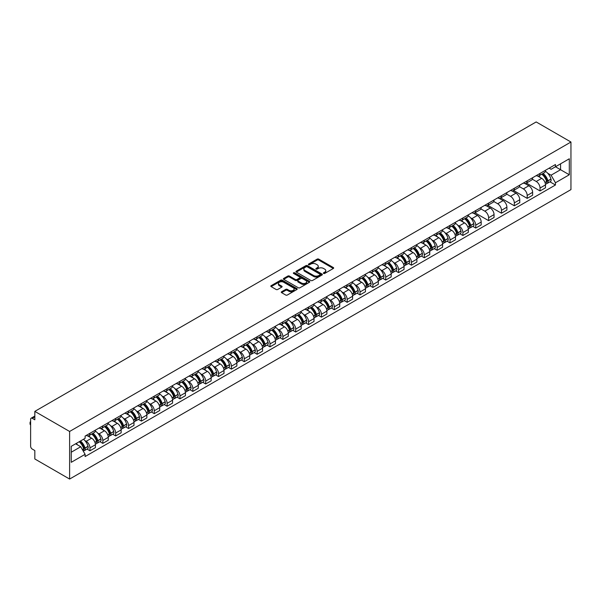 <?xml version="1.0" encoding="UTF-8"?>
<svg xmlns="http://www.w3.org/2000/svg" width="601" height="601" viewBox="0 0 601 601"><rect width="100%" height="100%" fill="white"/><g stroke="black" fill="none" stroke-linecap="round" stroke-linejoin="round"><path stroke-width="0.9" d="M323.601 273.432A0.804 0.466 0 0 0 324.735 273.432L333.33 268.474A1.142 0.661 0 0 0 333.668 268.001A1.142 0.661 0 0 0 333.33 267.535L318.763 259.129A1.142 0.661 0 0 0 317.148 259.129L308.553 264.094A0.804 0.466 0 0 0 309.68 264.748L310.8 264.102A3.659 2.111 0 0 1 315.976 264.102L317.185 264.801A3.659 2.111 0 0 1 318.26 266.296A3.659 2.111 0 0 1 317.185 267.791L316.073 268.437A0.804 0.466 0 0 0 317.208 269.09L318.32 268.444A3.659 2.111 0 0 1 323.496 268.444L324.713 269.15A3.659 2.111 0 0 1 325.787 270.645A3.659 2.111 0 0 1 324.713 272.14L323.601 272.779A0.804 0.466 0 0 0 323.601 273.432L323.601 272.779M281.629 291.733A1.142 0.661 0 0 0 281.291 292.199A1.142 0.661 0 0 0 281.629 292.672L285.715 295.031A1.142 0.661 0 0 0 287.331 295.031L296.879 289.517A1.142 0.661 0 0 0 297.217 289.051A1.142 0.661 0 0 0 296.879 288.578L282.312 280.171A1.142 0.661 0 0 0 280.697 280.171L271.149 285.685A1.142 0.661 0 0 0 270.818 286.151A1.142 0.661 0 0 0 271.149 286.617L276.084 289.472A1.142 0.661 0 0 0 277.707 289.472L281.786 287.113A1.142 0.661 0 0 0 282.124 286.639A1.142 0.661 0 0 0 281.786 286.174L279.345 284.761A3.058 1.765 0 0 1 278.443 283.514A3.058 1.765 0 0 1 280.336 281.877A3.058 1.765 0 0 1 283.672 282.26L293.258 287.796A3.058 1.765 0 0 1 294.152 289.051A3.058 1.765 0 0 1 292.266 290.681A3.058 1.765 0 0 1 288.931 290.298L287.331 289.374A1.142 0.661 0 0 0 285.715 289.374L281.629 291.733L281.629 292.672L285.715 290.328L285.715 289.374M69.611 431.465L34.828 411.385L536.167 121.943L570.95 142.024L69.611 431.465L69.611 479.057L570.95 189.615L570.95 142.024M310.875 280.502A1.142 0.661 0 0 0 312.497 280.502L322.046 274.988A1.142 0.661 0 0 0 322.376 274.522A1.142 0.661 0 0 0 322.046 274.056L307.479 265.642A1.142 0.661 0 0 0 305.864 265.642L296.316 271.156A1.142 0.661 0 0 0 295.977 271.622A1.142 0.661 0 0 0 296.316 272.088L310.875 280.502M293.844 273.605A0.804 0.466 0 0 1 294.655 273.718L294.655 272.771L309.462 281.321A1.142 0.661 0 0 1 309.793 281.786A1.142 0.661 0 0 1 309.462 282.252L299.914 287.766A1.142 0.661 0 0 1 298.299 287.766L283.732 279.352L287.819 277.016L287.819 276.062L283.732 278.421A1.142 0.661 0 0 0 283.394 278.887A1.142 0.661 0 0 0 283.732 279.352L283.732 278.421M287.819 277.016A1.142 0.661 0 0 1 289.434 277.016L289.434 276.062A1.142 0.661 0 0 0 287.819 276.062M289.434 276.062L295.339 279.473A1.142 0.661 0 0 0 296.962 279.473L299.674 277.91A1.142 0.661 0 0 0 300.004 277.437A1.142 0.661 0 0 0 299.674 276.971L293.521 273.425A0.804 0.466 0 0 1 294.655 272.771M34.828 411.385L34.828 419.806L32.266 418.334A2.329 1.345 -120 0 0 31.102 418.221A2.329 1.345 -120 0 0 30.621 419.288L30.621 446.22A2.329 1.345 -120 0 0 32.266 449.075L34.828 450.555L34.828 458.976L69.611 479.057M540.036 173.434A5.364 3.095 60 0 1 538.932 175.838L544.371 172.697A5.364 3.095 -120 0 0 545.483 170.293M532.321 179.211L536.25 181.479A5.364 3.095 60 0 1 540.036 188.045L545.483 184.905A5.364 3.095 -120 0 0 541.689 178.332L537.79 176.085M545.483 184.905L545.483 187.805L540.036 190.945L526.401 183.072M538.932 175.838A5.364 3.095 60 0 1 536.287 175.597M540.036 188.045L540.036 190.945M527.182 180.856A5.364 3.095 60 0 1 526.07 183.267L531.509 180.127A5.364 3.095 -120 0 0 532.621 177.716M513.539 190.494L527.182 198.368L532.621 195.227L532.621 192.328A5.364 3.095 -120 0 0 528.827 185.762L524.936 183.508M526.07 183.267A5.364 3.095 60 0 1 523.426 183.02M519.459 186.633L523.388 188.902A5.364 3.095 60 0 1 527.182 195.468L527.182 198.368M514.321 188.278A5.364 3.095 60 0 1 513.209 190.69L518.648 187.55A5.364 3.095 -120 0 0 519.76 185.138M500.686 197.924L514.321 205.797L519.76 202.657L519.76 199.75A5.364 3.095 -120 0 0 515.966 193.184L512.075 190.938M513.209 190.69A5.364 3.095 60 0 1 510.572 190.449M506.598 194.055L510.527 196.324A5.364 3.095 60 0 1 514.321 202.89L514.321 205.797M501.459 195.708A5.364 3.095 60 0 1 500.348 198.112L505.794 194.972A5.364 3.095 -120 0 0 506.898 192.568M487.824 205.347L501.459 213.22L506.898 210.08L506.898 207.172A5.364 3.095 -120 0 0 503.112 200.606L499.213 198.36M500.348 198.112A5.364 3.095 60 0 1 497.711 197.872M493.744 201.478L497.673 203.747A5.364 3.095 60 0 1 501.459 210.312L501.459 213.22M488.605 203.13A5.364 3.095 60 0 1 487.494 205.534L492.933 202.394A5.364 3.095 -120 0 0 494.045 199.99M474.963 212.769L488.605 220.642L494.045 217.502L494.045 214.602A5.364 3.095 -120 0 0 490.251 208.029L486.359 205.782M487.494 205.534A5.364 3.095 60 0 1 484.849 205.294M480.883 208.908L484.812 211.169A5.364 3.095 60 0 1 488.605 217.742L488.605 220.642M475.744 210.553A5.364 3.095 60 0 1 474.632 212.964L480.071 209.817A5.364 3.095 -120 0 0 481.183 207.413M472.792 226.367L475.744 228.064L481.183 224.924L481.183 222.024A5.364 3.095 -120 0 0 477.389 215.459L473.498 213.205M474.632 212.964A5.364 3.095 60 0 1 471.995 212.716M470.583 217.802L471.95 218.599A5.364 3.095 60 0 1 475.744 225.165L475.744 228.064M462.883 217.975A5.364 3.095 60 0 1 461.771 220.387L467.217 217.246A5.364 3.095 -120 0 0 468.322 214.835M459.93 233.789L462.883 235.494L468.322 232.354L468.322 229.447A5.364 3.095 -120 0 0 464.535 222.881L460.636 220.635M461.771 220.387A5.364 3.095 60 0 1 459.134 220.146M457.722 225.232L459.089 226.021A5.364 3.095 60 0 1 462.883 232.587L462.883 235.494M450.021 225.405A5.364 3.095 60 0 1 448.917 227.809L454.356 224.669A5.364 3.095 -120 0 0 455.468 222.265M447.076 241.211L450.029 242.917L455.468 239.776L455.468 236.869A5.364 3.095 -120 0 0 451.674 230.303L447.783 228.057M448.917 227.809A5.364 3.095 60 0 1 446.273 227.569M444.86 232.655L446.235 233.443A5.364 3.095 60 0 1 450.029 240.009L450.029 242.917M437.167 232.827A5.364 3.095 60 0 1 436.056 235.231L441.495 232.091A5.364 3.095 -120 0 0 442.606 229.687M434.215 248.634L437.167 250.339L442.606 247.199L442.606 244.299A5.364 3.095 -120 0 0 438.813 237.726L434.921 235.479M436.056 235.231A5.364 3.095 60 0 1 433.419 234.991M431.999 240.077L433.374 240.866A5.364 3.095 60 0 1 437.167 247.439L437.167 250.339M424.306 240.25A5.364 3.095 60 0 1 423.194 242.654L428.633 239.514A5.364 3.095 -120 0 0 429.745 237.11M421.354 256.064L424.306 257.761L429.745 254.621L429.745 251.721A5.364 3.095 -120 0 0 425.959 245.155L422.06 242.902M423.194 242.654A5.364 3.095 60 0 1 420.557 242.413M419.145 247.499L420.512 248.296A5.364 3.095 60 0 1 424.306 254.862L424.306 257.761M411.445 247.672A5.364 3.095 60 0 1 410.34 250.084L415.779 246.943A5.364 3.095 -120 0 0 416.891 244.532M408.5 263.486L411.445 265.191L416.891 262.044L416.891 259.144A5.364 3.095 -120 0 0 413.097 252.578L409.206 250.332M410.34 250.084A5.364 3.095 60 0 1 407.696 249.843M406.284 254.922L407.658 255.718A5.364 3.095 60 0 1 411.445 262.284L411.445 265.191M398.591 255.102A5.364 3.095 60 0 1 397.479 257.506L402.918 254.366A5.364 3.095 -120 0 0 404.03 251.954M395.638 270.908L398.591 272.614L404.03 269.473L404.03 266.566A5.364 3.095 -120 0 0 400.236 260L396.344 257.754M397.479 257.506A5.364 3.095 60 0 1 394.842 257.266M393.422 262.352L394.797 263.14A5.364 3.095 60 0 1 398.591 269.706L398.591 272.614M385.729 262.524A5.364 3.095 60 0 1 384.617 264.928L390.057 261.788A5.364 3.095 -120 0 0 391.168 259.384M382.777 278.331L385.729 280.036L391.168 276.896L391.168 273.996A5.364 3.095 -120 0 0 387.375 267.422L383.483 265.176M384.617 264.928A5.364 3.095 60 0 1 381.981 264.688M380.568 269.774L381.935 270.563A5.364 3.095 60 0 1 385.729 277.136L385.729 280.036M372.868 269.947A5.364 3.095 60 0 1 371.764 272.351L377.203 269.21A5.364 3.095 -120 0 0 378.314 266.806M369.923 285.76L372.868 287.458L378.314 284.318L378.314 281.418A5.364 3.095 -120 0 0 374.521 274.852L370.622 272.599M371.764 272.351A5.364 3.095 60 0 1 369.119 272.11M367.707 277.196L369.082 277.993A5.364 3.095 60 0 1 372.868 284.558L372.868 287.458M360.014 277.369A5.364 3.095 60 0 1 358.902 279.781L364.341 276.64A5.364 3.095 -120 0 0 365.453 274.229M357.062 293.183L360.014 294.888L365.453 291.74L365.453 288.841A5.364 3.095 -120 0 0 361.659 282.275L357.768 280.021M358.902 279.781A5.364 3.095 60 0 1 356.258 279.533M354.845 284.619L356.22 285.415A5.364 3.095 60 0 1 360.014 291.981L360.014 294.888M347.153 284.791A5.364 3.095 60 0 1 346.041 287.203L351.48 284.063A5.364 3.095 -120 0 0 352.592 281.651M344.2 300.605L347.153 302.311L352.592 299.17L352.592 296.263A5.364 3.095 -120 0 0 348.798 289.697L344.906 287.451M346.041 287.203A5.364 3.095 60 0 1 343.404 286.962M341.992 292.048L343.359 292.837A5.364 3.095 60 0 1 347.153 299.403L347.153 302.311M334.291 292.221A5.364 3.095 60 0 1 333.179 294.625L338.626 291.485A5.364 3.095 -120 0 0 339.73 289.081M331.346 308.028L334.291 309.733L339.73 306.593L339.73 303.685A5.364 3.095 -120 0 0 335.944 297.119L332.045 294.873M333.179 294.625A5.364 3.095 60 0 1 330.542 294.385M329.13 299.471L330.505 300.26A5.364 3.095 60 0 1 334.291 306.833L334.291 309.733M321.437 299.644A5.364 3.095 60 0 1 320.325 302.048L325.765 298.907A5.364 3.095 -120 0 0 326.876 296.503M318.485 315.45L321.437 317.155L326.876 314.015L326.876 311.115A5.364 3.095 -120 0 0 323.083 304.542L319.191 302.295M320.325 302.048A5.364 3.095 60 0 1 317.681 301.807M316.269 306.893L317.644 307.689A5.364 3.095 60 0 1 321.437 314.255L321.437 317.155M308.576 307.066A5.364 3.095 60 0 1 307.464 309.477L312.903 306.337A5.364 3.095 -120 0 0 314.015 303.926M305.624 322.88L308.576 324.578L314.015 321.437L314.015 318.538A5.364 3.095 -120 0 0 310.221 311.972L306.33 309.718M307.464 309.477A5.364 3.095 60 0 1 304.827 309.23M303.415 314.315L304.782 315.112A5.364 3.095 60 0 1 308.576 321.678L308.576 324.578M295.715 314.488A5.364 3.095 60 0 1 294.603 316.9L300.049 313.76A5.364 3.095 -120 0 0 301.154 311.348M292.762 330.302L295.715 332.007L301.154 328.867L301.154 325.96A5.364 3.095 -120 0 0 297.367 319.394L293.468 317.148M294.603 316.9A5.364 3.095 60 0 1 291.966 316.659M290.553 321.745L291.921 322.534A5.364 3.095 60 0 1 295.715 329.1L295.715 332.007M282.853 321.918A5.364 3.095 60 0 1 281.749 324.322L287.188 321.182A5.364 3.095 -120 0 0 288.3 318.778M279.908 337.724L282.861 339.43L288.3 336.29L288.3 333.382A5.364 3.095 -120 0 0 284.506 326.816L280.614 324.57M281.749 324.322A5.364 3.095 60 0 1 279.104 324.082M277.692 329.168L279.067 329.957A5.364 3.095 60 0 1 282.861 336.522L282.861 339.43M269.999 329.34A5.364 3.095 60 0 1 268.887 331.744L274.326 328.604A5.364 3.095 -120 0 0 275.438 326.2M267.047 345.147L269.999 346.852L275.438 343.712L275.438 340.812A5.364 3.095 -120 0 0 271.644 334.239L267.753 331.992M268.887 331.744A5.364 3.095 60 0 1 266.251 331.504M264.831 336.59L266.205 337.386A5.364 3.095 60 0 1 269.999 343.952L269.999 346.852M257.138 336.763A5.364 3.095 60 0 1 256.026 339.174L261.465 336.027A5.364 3.095 -120 0 0 262.577 333.623M254.185 352.577L257.138 354.274L262.577 351.134L262.577 348.234A5.364 3.095 -120 0 0 258.791 341.668L254.892 339.415M256.026 339.174A5.364 3.095 60 0 1 253.389 338.926M251.977 344.012L253.344 344.809A5.364 3.095 60 0 1 257.138 351.375L257.138 354.274M244.276 344.185A5.364 3.095 60 0 1 243.172 346.597L248.611 343.456A5.364 3.095 -120 0 0 249.723 341.045M241.332 359.999L244.276 361.704L249.723 358.564L249.723 355.657A5.364 3.095 -120 0 0 245.929 349.091L242.038 346.845M243.172 346.597A5.364 3.095 60 0 1 240.528 346.356M239.115 351.442L240.49 352.231A5.364 3.095 60 0 1 244.276 358.797L244.276 361.704M231.423 351.615A5.364 3.095 60 0 1 230.311 354.019L235.75 350.879A5.364 3.095 -120 0 0 236.862 348.475M228.47 367.421L231.423 369.127L236.862 365.986L236.862 363.079A5.364 3.095 -120 0 0 233.068 356.513L229.176 354.267M230.311 354.019A5.364 3.095 60 0 1 227.674 353.779M226.254 358.865L227.629 359.653A5.364 3.095 60 0 1 231.423 366.219L231.423 369.127M218.561 359.037A5.364 3.095 60 0 1 217.449 361.441L222.888 358.301A5.364 3.095 -120 0 0 224 355.897M215.609 374.844L218.561 376.549L224 373.409L224 370.509A5.364 3.095 -120 0 0 220.206 363.936L216.315 361.689M217.449 361.441A5.364 3.095 60 0 1 214.812 361.201M213.4 366.287L214.767 367.076A5.364 3.095 60 0 1 218.561 373.649L218.561 376.549M205.7 366.46A5.364 3.095 60 0 1 204.595 368.871L210.034 365.724A5.364 3.095 -120 0 0 211.139 363.32M202.755 382.274L205.7 383.971L211.146 380.831L211.146 377.931A5.364 3.095 -120 0 0 207.353 371.365L203.454 369.112M204.595 368.871A5.364 3.095 60 0 1 201.951 368.623M200.539 373.709L201.913 374.506A5.364 3.095 60 0 1 205.7 381.072L205.7 383.971M192.846 373.882A5.364 3.095 60 0 1 191.734 376.294L197.173 373.153A5.364 3.095 -120 0 0 198.285 370.742M189.893 389.696L192.846 391.401L198.285 388.254L198.285 385.354A5.364 3.095 -120 0 0 194.491 378.788L190.6 376.542M191.734 376.294A5.364 3.095 60 0 1 189.09 376.053M187.677 381.139L189.052 381.928A5.364 3.095 60 0 1 192.846 388.494L192.846 391.401M179.984 381.312A5.364 3.095 60 0 1 178.873 383.716L184.312 380.576A5.364 3.095 -120 0 0 185.424 378.164M177.032 397.118L179.984 398.824L185.424 395.683L185.424 392.776A5.364 3.095 -120 0 0 181.63 386.21L177.738 383.964M178.873 383.716A5.364 3.095 60 0 1 176.236 383.476M174.823 388.562L176.191 389.35A5.364 3.095 60 0 1 179.984 395.916L179.984 398.824M167.123 388.734A5.364 3.095 60 0 1 166.011 391.138L171.458 387.998A5.364 3.095 -120 0 0 172.562 385.594M164.178 404.541L167.123 406.246L172.562 403.106L172.562 400.206A5.364 3.095 -120 0 0 168.776 393.632L164.877 391.386M166.011 391.138A5.364 3.095 60 0 1 163.374 390.898M161.962 395.984L163.337 396.773A5.364 3.095 60 0 1 167.123 403.346L167.123 406.246M154.269 396.157A5.364 3.095 60 0 1 153.157 398.561L158.596 395.42A5.364 3.095 -120 0 0 159.708 393.016M151.317 411.97L154.269 413.668L159.708 410.528L159.708 407.628A5.364 3.095 -120 0 0 155.914 401.062L152.023 398.809M153.157 398.561A5.364 3.095 60 0 1 150.513 398.32M149.101 403.406L150.475 404.203A5.364 3.095 60 0 1 154.269 410.768L154.269 413.668M141.408 403.579A5.364 3.095 60 0 1 140.296 405.991L145.735 402.85A5.364 3.095 -120 0 0 146.847 400.439M138.455 419.393L141.408 421.098L146.847 417.95L146.847 415.051A5.364 3.095 -120 0 0 143.053 408.485L139.162 406.238M140.296 405.991A5.364 3.095 60 0 1 137.659 405.743M136.247 410.829L137.614 411.625A5.364 3.095 60 0 1 141.408 418.191L141.408 421.098M128.546 411.009A5.364 3.095 60 0 1 127.435 413.413L132.881 410.273A5.364 3.095 -120 0 0 133.985 407.861M125.594 426.815L128.546 428.521L133.985 425.38L133.985 422.473A5.364 3.095 -120 0 0 130.199 415.907L126.3 413.661M127.435 413.413A5.364 3.095 60 0 1 124.798 413.172M123.385 418.258L124.753 419.047A5.364 3.095 60 0 1 128.546 425.613L128.546 428.521M115.685 418.431A5.364 3.095 60 0 1 114.581 420.835L120.02 417.695A5.364 3.095 -120 0 0 121.132 415.291M112.74 434.238L115.692 435.943L121.132 432.803L121.132 429.895A5.364 3.095 -120 0 0 117.338 423.329L113.446 421.083M114.581 420.835A5.364 3.095 60 0 1 111.936 420.595M110.524 425.681L111.899 426.47A5.364 3.095 60 0 1 115.692 433.043L115.692 435.943M102.831 425.854A5.364 3.095 60 0 1 101.719 428.258L107.158 425.117A5.364 3.095 -120 0 0 108.27 422.713M99.879 441.667L102.831 443.365L108.27 440.225L108.27 437.325A5.364 3.095 -120 0 0 104.476 430.752L100.585 428.505M101.719 428.258A5.364 3.095 60 0 1 99.082 428.017M97.662 433.103L99.037 433.899A5.364 3.095 60 0 1 102.831 440.465L102.831 443.365M89.97 433.276A5.364 3.095 60 0 1 88.858 435.687L94.297 432.547A5.364 3.095 -120 0 0 95.409 430.136M87.017 449.09L89.97 450.788L95.409 447.647L95.409 444.748A5.364 3.095 -120 0 0 91.622 438.182L87.723 435.928M88.858 435.687A5.364 3.095 60 0 1 86.221 435.44M84.809 440.525L86.176 441.322A5.364 3.095 60 0 1 89.97 447.888L89.97 450.788M549.149 168.175L551.087 169.294L569.305 158.777L560.56 163.818L560.56 169.722L551.087 175.191L547.736 173.261M71.256 452.222L80.737 446.746L85.109 454.311L71.256 462.312L71.256 446.318L85.109 438.324L85.109 436.086L555.452 164.531L555.452 166.77L569.305 174.763L555.452 182.764L551.087 175.191M569.305 158.777L569.305 174.763M85.109 454.311L85.109 456.55L555.452 184.995L555.452 182.764M80.737 446.746L75.628 443.793M549.945 181.818L555.452 184.995M323.924 273.545L324.713 273.087A3.659 2.111 0 0 0 325.787 271.592L325.787 270.645M318.26 266.296L318.26 267.25A3.659 2.111 0 0 1 317.185 268.745L316.396 269.203M333.315 268.482L318.763 260.083A1.142 0.661 0 0 0 317.148 260.083L308.869 264.861M322.031 274.995L307.479 266.596A1.142 0.661 0 0 0 305.864 266.596L296.331 272.103L296.316 271.156M320.017 274.845A0.804 0.466 0 0 0 320.017 274.191L307.239 266.814A0.804 0.466 0 0 0 306.104 266.814L304.932 267.49A3.659 2.111 0 0 0 303.858 268.985A3.659 2.111 0 0 0 304.932 270.48L313.669 275.528A3.659 2.111 0 0 0 318.846 275.528L320.017 274.845L320.017 275.799A0.804 0.466 0 0 0 320.258 275.476L320.258 274.522M303.858 268.985L303.858 269.939A3.659 2.111 0 0 0 304.932 271.434L304.932 270.48M320.017 275.799L318.846 276.475A3.659 2.111 0 0 1 313.669 276.475L304.932 271.434M289.434 277.016L295.339 280.427A1.142 0.661 0 0 0 296.962 280.427L299.674 278.856A1.142 0.661 0 0 0 300.004 278.391L300.004 277.437M294.655 273.718L309.447 282.26M301.469 283.011A3.058 1.765 0 0 0 304.805 283.394A3.058 1.765 0 0 0 306.698 281.764A3.058 1.765 0 0 0 305.804 280.509L302.423 278.563A1.142 0.661 0 0 0 300.8 278.563L298.096 280.126A1.142 0.661 0 0 0 297.758 280.592A1.142 0.661 0 0 0 298.096 281.058L301.469 283.011L301.469 283.965A3.058 1.765 0 0 0 304.805 284.348A3.058 1.765 0 0 0 306.698 282.71L306.698 281.764M297.758 280.592L297.758 281.546A1.142 0.661 0 0 0 298.096 282.012L298.096 281.058M301.469 283.965L298.096 282.012M294.152 289.051L294.152 289.998A3.058 1.765 0 0 1 292.266 291.635A3.058 1.765 0 0 1 288.931 291.252L287.331 290.328A1.142 0.661 0 0 0 285.715 290.328M278.443 283.514L278.443 284.468A3.058 1.765 0 0 0 279.345 285.715L279.345 284.761M281.771 287.12L279.345 285.715M296.864 289.524L282.312 281.125A1.142 0.661 0 0 0 280.697 281.125L271.164 286.624M542.064 174.027A7.347 4.237 60 0 1 542.102 174.05A7.347 4.237 60 0 1 546.933 180.646L546.978 180.796A1.427 0.826 60 0 1 546.752 181.915A1.427 0.826 60 0 1 546.715 181.93M541.741 174.215A8.857 5.116 60 0 1 546.61 181.525L546.655 181.675A2.945 1.698 60 0 1 546.189 183.989L545.46 184.409M546.692 183.335A2.945 1.698 -120 0 0 547.511 183.23A2.945 1.698 -120 0 0 547.969 180.916L547.932 180.766A8.857 5.116 -120 0 0 543.064 173.456M545.37 171.232A8.857 5.116 60 0 1 550.937 179.03L550.982 179.181A2.945 1.698 60 0 1 550.516 181.494L547.511 183.23M538.721 175.943A8.857 5.116 60 0 1 540.569 177.693M544.874 177.701L546.008 178.354M464.911 218.576A7.347 4.237 60 0 1 464.949 218.599A7.347 4.237 60 0 1 469.779 225.187L469.824 225.337A1.427 0.826 60 0 1 469.591 226.457A1.427 0.826 60 0 1 469.561 226.479M464.588 218.764A8.857 5.116 60 0 1 469.456 226.074L469.501 226.224A2.945 1.698 60 0 1 469.035 228.538L468.299 228.958M469.539 227.884A2.945 1.698 -120 0 0 470.35 227.771A2.945 1.698 -120 0 0 470.816 225.465L470.771 225.307A8.857 5.116 -120 0 0 465.903 217.998M468.217 215.782A8.857 5.116 60 0 1 473.783 223.572L473.828 223.722A2.945 1.698 60 0 1 473.363 226.036L470.35 227.771M461.568 220.484A8.857 5.116 60 0 1 463.416 222.235M467.721 222.25L468.855 222.896M452.05 225.999A7.347 4.237 60 0 1 452.087 226.021A7.347 4.237 60 0 1 456.918 232.61L456.963 232.76A1.427 0.826 60 0 1 456.737 233.887A1.427 0.826 60 0 1 456.7 233.902M451.727 226.186A8.857 5.116 60 0 1 456.595 233.496L456.64 233.646A2.945 1.698 60 0 1 456.174 235.96L455.445 236.381M456.677 235.307A2.945 1.698 -120 0 0 457.496 235.194A2.945 1.698 -120 0 0 457.962 232.887L457.917 232.737A8.857 5.116 -120 0 0 453.049 225.42M455.355 223.204A8.857 5.116 60 0 1 460.922 230.994L460.967 231.152A2.945 1.698 60 0 1 460.501 233.458L457.496 235.194M448.707 227.914A8.857 5.116 60 0 1 450.555 229.657M454.867 229.672L455.994 230.326M439.188 233.421A7.347 4.237 60 0 1 439.226 233.443A7.347 4.237 60 0 1 444.056 240.032L444.101 240.19A1.427 0.826 60 0 1 443.876 241.309A1.427 0.826 60 0 1 443.846 241.324M438.865 233.609A8.857 5.116 60 0 1 443.741 240.918L443.778 241.069A2.945 1.698 60 0 1 443.313 243.382L442.584 243.803M443.816 242.729A2.945 1.698 -120 0 0 444.635 242.624A2.945 1.698 -120 0 0 445.101 240.31L445.056 240.16A8.857 5.116 -120 0 0 440.187 232.85M442.494 230.626A8.857 5.116 60 0 1 448.068 238.424L448.106 238.574A2.945 1.698 60 0 1 447.64 240.881L444.635 242.624M435.845 235.337A8.857 5.116 60 0 1 437.693 237.079M442.005 237.095L443.132 237.748M426.334 240.851A7.347 4.237 60 0 1 426.364 240.866A7.347 4.237 60 0 1 431.202 247.462L431.24 247.612A1.427 0.826 60 0 1 431.015 248.731A1.427 0.826 60 0 1 430.985 248.746M426.011 241.031A8.857 5.116 60 0 1 430.879 248.341L430.925 248.498A2.945 1.698 60 0 1 430.459 250.805L429.723 251.226M430.962 250.159A2.945 1.698 -120 0 0 431.773 250.046A2.945 1.698 -120 0 0 432.239 247.732L432.194 247.582A8.857 5.116 -120 0 0 427.326 240.272M429.632 238.049A8.857 5.116 60 0 1 435.207 245.847L435.252 245.997A2.945 1.698 60 0 1 434.786 248.311L431.773 250.046M422.991 242.759A8.857 5.116 60 0 1 424.839 244.509M429.144 244.517L430.278 245.17M413.473 248.273A7.347 4.237 60 0 1 413.511 248.296A7.347 4.237 60 0 1 418.341 254.884L418.386 255.034A1.427 0.826 60 0 1 418.161 256.154A1.427 0.826 60 0 1 418.123 256.176M413.15 248.461A8.857 5.116 60 0 1 418.018 255.771L418.063 255.921A2.945 1.698 60 0 1 417.597 258.227L416.869 258.655M418.101 257.581A2.945 1.698 -120 0 0 418.92 257.468A2.945 1.698 -120 0 0 419.378 255.155L419.34 255.004A8.857 5.116 -120 0 0 414.472 247.695M416.778 245.478A8.857 5.116 60 0 1 422.345 253.269L422.39 253.419A2.945 1.698 60 0 1 421.925 255.733L418.92 257.468M410.13 250.181A8.857 5.116 60 0 1 411.978 251.932M416.283 251.947L417.417 252.593M400.612 255.695A7.347 4.237 60 0 1 400.649 255.718A7.347 4.237 60 0 1 405.48 262.306L405.525 262.457A1.427 0.826 60 0 1 405.299 263.584A1.427 0.826 60 0 1 405.269 263.599M400.289 255.883A8.857 5.116 60 0 1 405.157 263.193L405.202 263.343A2.945 1.698 60 0 1 404.736 265.657L404.007 266.078M405.239 265.003A2.945 1.698 -120 0 0 406.058 264.891A2.945 1.698 -120 0 0 406.524 262.584L406.479 262.427A8.857 5.116 -120 0 0 401.611 255.117M403.917 252.901A8.857 5.116 60 0 1 409.491 260.691L409.529 260.849A2.945 1.698 60 0 1 409.063 263.155L406.058 264.891M397.269 257.611A8.857 5.116 60 0 1 399.117 259.354M403.429 259.369L404.556 260.023M387.75 263.118A7.347 4.237 60 0 1 387.788 263.14A7.347 4.237 60 0 1 392.626 269.729L392.663 269.887A1.427 0.826 60 0 1 392.438 271.006A1.427 0.826 60 0 1 392.408 271.021M387.435 263.306A8.857 5.116 60 0 1 392.303 270.615L392.348 270.766A2.945 1.698 60 0 1 391.882 273.079L391.146 273.5M392.385 272.426A2.945 1.698 -120 0 0 393.197 272.321A2.945 1.698 -120 0 0 393.663 270.007L393.617 269.857A8.857 5.116 -120 0 0 388.749 262.547M391.056 260.323A8.857 5.116 60 0 1 396.63 268.114L396.675 268.271A2.945 1.698 60 0 1 396.209 270.578L393.197 272.321M384.407 265.033A8.857 5.116 60 0 1 386.263 266.776M390.567 266.791L391.694 267.445M374.896 270.548A7.347 4.237 60 0 1 374.934 270.563A7.347 4.237 60 0 1 379.764 277.159L379.809 277.309A1.427 0.826 60 0 1 379.584 278.428A1.427 0.826 60 0 1 379.547 278.443M374.573 270.728A8.857 5.116 60 0 1 379.441 278.038L379.486 278.195A2.945 1.698 60 0 1 379.021 280.502L378.292 280.922M379.524 279.856A2.945 1.698 -120 0 0 380.335 279.743A2.945 1.698 -120 0 0 380.801 277.429L380.764 277.279A8.857 5.116 -120 0 0 375.895 269.969M378.202 267.745A8.857 5.116 60 0 1 383.769 275.543L383.814 275.694A2.945 1.698 60 0 1 383.348 278.008L380.335 279.743M371.553 272.456A8.857 5.116 60 0 1 373.401 274.206M377.706 274.214L378.84 274.867M362.035 277.97A7.347 4.237 60 0 1 362.072 277.993A7.347 4.237 60 0 1 366.903 284.581L366.948 284.731A1.427 0.826 60 0 1 366.723 285.851A1.427 0.826 60 0 1 366.693 285.873M361.712 278.15A8.857 5.116 60 0 1 366.58 285.467L366.625 285.618A2.945 1.698 60 0 1 366.159 287.924L365.431 288.352M366.663 287.278A2.945 1.698 -120 0 0 367.481 287.165A2.945 1.698 -120 0 0 367.947 284.851L367.902 284.701A8.857 5.116 -120 0 0 363.034 277.392M365.34 275.168A8.857 5.116 60 0 1 370.907 282.966L370.952 283.116A2.945 1.698 60 0 1 370.486 285.43L367.481 287.165M358.692 279.878A8.857 5.116 60 0 1 360.54 281.629M364.852 281.644L365.979 282.29M349.173 285.392A7.347 4.237 60 0 1 349.211 285.415A7.347 4.237 60 0 1 354.049 292.003L354.087 292.154A1.427 0.826 60 0 1 353.861 293.28A1.427 0.826 60 0 1 353.831 293.296M348.858 285.58A8.857 5.116 60 0 1 353.726 292.89L353.764 293.04A2.945 1.698 60 0 1 353.305 295.354L352.569 295.775M353.809 294.7A2.945 1.698 -120 0 0 354.62 294.588A2.945 1.698 -120 0 0 355.086 292.281L355.041 292.124A8.857 5.116 -120 0 0 350.173 284.814M352.479 282.598A8.857 5.116 60 0 1 358.053 290.388L358.098 290.538A2.945 1.698 60 0 1 357.633 292.852L354.62 294.588M345.83 287.308A8.857 5.116 60 0 1 347.686 289.051M351.991 289.066L353.118 289.72M336.32 292.815A7.347 4.237 60 0 1 336.357 292.837A7.347 4.237 60 0 1 341.188 299.426L341.233 299.583A1.427 0.826 60 0 1 341.007 300.703A1.427 0.826 60 0 1 340.97 300.718M335.997 293.003A8.857 5.116 60 0 1 340.865 300.312L340.91 300.462A2.945 1.698 60 0 1 340.444 302.776L339.708 303.197M340.947 302.123A2.945 1.698 -120 0 0 341.759 302.018A2.945 1.698 -120 0 0 342.224 299.704L342.187 299.553A8.857 5.116 -120 0 0 337.311 292.244M339.625 290.02A8.857 5.116 60 0 1 345.192 297.811L345.237 297.968A2.945 1.698 60 0 1 344.771 300.275L341.759 302.018M332.977 294.73A8.857 5.116 60 0 1 334.825 296.473M339.129 296.488L340.264 297.142M323.458 300.245A7.347 4.237 60 0 1 323.496 300.26A7.347 4.237 60 0 1 328.326 306.856L328.371 307.006A1.427 0.826 60 0 1 328.146 308.125A1.427 0.826 60 0 1 328.116 308.14M323.135 300.425A8.857 5.116 60 0 1 328.003 307.735L328.048 307.892A2.945 1.698 60 0 1 327.583 310.199L326.854 310.619M328.086 309.545A2.945 1.698 -120 0 0 328.905 309.44A2.945 1.698 -120 0 0 329.371 307.126L329.325 306.976A8.857 5.116 -120 0 0 324.457 299.666M326.764 297.442A8.857 5.116 60 0 1 332.33 305.24L332.376 305.391A2.945 1.698 60 0 1 331.91 307.704L328.905 309.44M320.115 302.153A8.857 5.116 60 0 1 321.963 303.903M326.275 303.911L327.402 304.564M310.597 307.667A7.347 4.237 60 0 1 310.634 307.689A7.347 4.237 60 0 1 315.465 314.278L315.51 314.428A1.427 0.826 60 0 1 315.285 315.548A1.427 0.826 60 0 1 315.255 315.57M310.281 307.847A8.857 5.116 60 0 1 315.149 315.157L315.187 315.315A2.945 1.698 60 0 1 314.721 317.621L313.992 318.049M315.224 316.975A2.945 1.698 -120 0 0 316.043 316.862A2.945 1.698 -120 0 0 316.509 314.548L316.464 314.398A8.857 5.116 -120 0 0 311.596 307.088M313.902 304.865A8.857 5.116 60 0 1 319.477 312.663L319.514 312.813A2.945 1.698 60 0 1 319.056 315.127L316.043 316.862M307.254 309.575A8.857 5.116 60 0 1 309.109 311.326M313.414 311.333L314.541 311.987M297.743 315.089A7.347 4.237 60 0 1 297.78 315.112A7.347 4.237 60 0 1 302.611 321.7L302.656 321.851A1.427 0.826 60 0 1 302.423 322.977A1.427 0.826 60 0 1 302.393 322.992M297.42 315.277A8.857 5.116 60 0 1 302.288 322.587L302.333 322.737A2.945 1.698 60 0 1 301.867 325.051L301.131 325.472M302.371 324.397A2.945 1.698 -120 0 0 303.182 324.285A2.945 1.698 -120 0 0 303.648 321.978L303.603 321.82A8.857 5.116 -120 0 0 298.735 314.511M301.048 312.295A8.857 5.116 60 0 1 306.615 320.085L306.66 320.235A2.945 1.698 60 0 1 306.194 322.549L303.182 324.285M294.4 317.005A8.857 5.116 60 0 1 296.248 318.748M300.553 318.763L301.687 319.409M284.882 322.512A7.347 4.237 60 0 1 284.919 322.534A7.347 4.237 60 0 1 289.75 329.123L289.795 329.28A1.427 0.826 60 0 1 289.569 330.4A1.427 0.826 60 0 1 289.532 330.415M284.558 322.699A8.857 5.116 60 0 1 289.427 330.009L289.472 330.159A2.945 1.698 60 0 1 289.006 332.473L288.277 332.894M289.509 331.82A2.945 1.698 -120 0 0 290.328 331.707A2.945 1.698 -120 0 0 290.794 329.401L290.749 329.25A8.857 5.116 -120 0 0 285.881 321.941M288.187 319.717A8.857 5.116 60 0 1 293.754 327.507L293.799 327.665A2.945 1.698 60 0 1 293.333 329.972L290.328 331.707M281.538 324.427A8.857 5.116 60 0 1 283.387 326.17M287.699 326.185L288.826 326.839M272.02 329.934A7.347 4.237 60 0 1 272.058 329.957A7.347 4.237 60 0 1 276.888 336.552L276.933 336.703A1.427 0.826 60 0 1 276.708 337.822A1.427 0.826 60 0 1 276.678 337.837M271.697 330.122A8.857 5.116 60 0 1 276.573 337.431L276.61 337.582A2.945 1.698 60 0 1 276.144 339.896L275.416 340.316M276.648 339.242A2.945 1.698 -120 0 0 277.467 339.137A2.945 1.698 -120 0 0 277.932 336.823L277.887 336.673A8.857 5.116 -120 0 0 273.019 329.363M275.326 327.139A8.857 5.116 60 0 1 280.9 334.937L280.937 335.088A2.945 1.698 60 0 1 280.472 337.401L277.467 339.137M268.677 331.85A8.857 5.116 60 0 1 270.525 333.6M274.837 333.608L275.964 334.261M259.166 337.364A7.347 4.237 60 0 1 259.196 337.386A7.347 4.237 60 0 1 264.034 343.975L264.072 344.125A1.427 0.826 60 0 1 263.847 345.244A1.427 0.826 60 0 1 263.816 345.267M258.843 337.544A8.857 5.116 60 0 1 263.711 344.854L263.756 345.012A2.945 1.698 60 0 1 263.291 347.318L262.554 347.746M263.794 346.672A2.945 1.698 -120 0 0 264.605 346.559A2.945 1.698 -120 0 0 265.071 344.245L265.026 344.095A8.857 5.116 -120 0 0 260.158 336.785M262.464 334.562A8.857 5.116 60 0 1 268.038 342.36L268.084 342.51A2.945 1.698 60 0 1 267.618 344.824L264.605 346.559M255.823 339.272A8.857 5.116 60 0 1 257.671 341.022M261.976 341.03L263.11 341.684M246.305 344.786A7.347 4.237 60 0 1 246.342 344.809A7.347 4.237 60 0 1 251.173 351.397L251.218 351.547A1.427 0.826 60 0 1 250.993 352.674A1.427 0.826 60 0 1 250.955 352.689M245.982 344.974A8.857 5.116 60 0 1 250.85 352.284L250.895 352.434A2.945 1.698 60 0 1 250.429 354.748L249.7 355.168M250.933 354.094A2.945 1.698 -120 0 0 251.751 353.981A2.945 1.698 -120 0 0 252.21 351.675L252.172 351.517A8.857 5.116 -120 0 0 247.304 344.208M249.61 341.992A8.857 5.116 60 0 1 255.177 349.782L255.222 349.932A2.945 1.698 60 0 1 254.756 352.246L251.751 353.981M242.962 346.702A8.857 5.116 60 0 1 244.81 348.445M249.115 348.46L250.249 349.106M233.443 352.209A7.347 4.237 60 0 1 233.481 352.231A7.347 4.237 60 0 1 238.312 358.82L238.357 358.97A1.427 0.826 60 0 1 238.131 360.097A1.427 0.826 60 0 1 238.101 360.112M233.12 352.396A8.857 5.116 60 0 1 237.988 359.706L238.034 359.856A2.945 1.698 60 0 1 237.568 362.17L236.839 362.591M238.071 361.517A2.945 1.698 -120 0 0 238.89 361.404A2.945 1.698 -120 0 0 239.356 359.097L239.311 358.947A8.857 5.116 -120 0 0 234.443 351.63M236.749 349.414A8.857 5.116 60 0 1 242.323 357.204L242.361 357.362A2.945 1.698 60 0 1 241.895 359.668L238.89 361.404M230.1 354.124A8.857 5.116 60 0 1 231.948 355.867M236.261 355.882L237.387 356.536M220.582 359.631A7.347 4.237 60 0 1 220.62 359.653A7.347 4.237 60 0 1 225.458 366.242L225.495 366.4A1.427 0.826 60 0 1 225.27 367.519A1.427 0.826 60 0 1 225.24 367.534M220.266 359.819A8.857 5.116 60 0 1 225.135 367.128L225.18 367.279A2.945 1.698 60 0 1 224.714 369.592L223.978 370.013M225.217 368.939A2.945 1.698 -120 0 0 226.029 368.834A2.945 1.698 -120 0 0 226.494 366.52L226.449 366.37A8.857 5.116 -120 0 0 221.581 359.06M223.888 356.836A8.857 5.116 60 0 1 229.462 364.634L229.507 364.784A2.945 1.698 60 0 1 229.041 367.091L226.029 368.834M217.239 361.547A8.857 5.116 60 0 1 219.095 363.289M223.399 363.305L224.526 363.958M207.728 367.061A7.347 4.237 60 0 1 207.766 367.076A7.347 4.237 60 0 1 212.596 373.672L212.641 373.822A1.427 0.826 60 0 1 212.416 374.941A1.427 0.826 60 0 1 212.378 374.956M207.405 367.241A8.857 5.116 60 0 1 212.273 374.551L212.318 374.708A2.945 1.698 60 0 1 211.852 377.015L211.124 377.443M212.356 376.369A2.945 1.698 -120 0 0 213.167 376.256A2.945 1.698 -120 0 0 213.633 373.942L213.595 373.792A8.857 5.116 -120 0 0 208.727 366.482M211.034 364.259A8.857 5.116 60 0 1 216.6 372.057L216.645 372.207A2.945 1.698 60 0 1 216.18 374.521L213.167 376.256M204.385 368.969A8.857 5.116 60 0 1 206.233 370.719M210.538 370.727L211.672 371.38M194.867 374.483A7.347 4.237 60 0 1 194.904 374.506A7.347 4.237 60 0 1 199.735 381.094L199.78 381.244A1.427 0.826 60 0 1 199.555 382.364A1.427 0.826 60 0 1 199.524 382.386M194.544 374.671A8.857 5.116 60 0 1 199.412 381.981L199.457 382.131A2.945 1.698 60 0 1 198.991 384.445L198.262 384.865M199.494 383.791A2.945 1.698 -120 0 0 200.313 383.678A2.945 1.698 -120 0 0 200.779 381.372L200.734 381.214A8.857 5.116 -120 0 0 195.866 373.905M198.172 371.688A8.857 5.116 60 0 1 203.739 379.479L203.784 379.629A2.945 1.698 60 0 1 203.318 381.943L200.313 383.678M191.524 376.391A8.857 5.116 60 0 1 193.372 378.142M197.684 378.157L198.811 378.803M182.005 381.905A7.347 4.237 60 0 1 182.043 381.928A7.347 4.237 60 0 1 186.881 388.516L186.919 388.667A1.427 0.826 60 0 1 186.693 389.794A1.427 0.826 60 0 1 186.663 389.809M181.69 382.093A8.857 5.116 60 0 1 186.558 389.403L186.595 389.553A2.945 1.698 60 0 1 186.137 391.867L185.401 392.288M186.641 391.213A2.945 1.698 -120 0 0 187.452 391.101A2.945 1.698 -120 0 0 187.918 388.794L187.873 388.637A8.857 5.116 -120 0 0 183.004 381.327M185.311 379.111A8.857 5.116 60 0 1 190.885 386.901L190.93 387.059A2.945 1.698 60 0 1 190.464 389.365L187.452 391.101M178.662 383.821A8.857 5.116 60 0 1 180.518 385.564M184.823 385.579L185.949 386.233M169.151 389.328A7.347 4.237 60 0 1 169.189 389.35A7.347 4.237 60 0 1 174.02 395.939L174.065 396.097A1.427 0.826 60 0 1 173.839 397.216A1.427 0.826 60 0 1 173.802 397.231M168.828 389.516A8.857 5.116 60 0 1 173.697 396.825L173.742 396.976A2.945 1.698 60 0 1 173.276 399.289L172.54 399.71M173.779 398.636A2.945 1.698 -120 0 0 174.59 398.531A2.945 1.698 -120 0 0 175.056 396.217L175.019 396.067A8.857 5.116 -120 0 0 170.143 388.757M172.457 386.533A8.857 5.116 60 0 1 178.024 394.331L178.069 394.481A2.945 1.698 60 0 1 177.603 396.788L174.59 398.531M165.808 391.243A8.857 5.116 60 0 1 167.656 392.986M171.961 393.001L173.096 393.655M156.29 396.758A7.347 4.237 60 0 1 156.328 396.773A7.347 4.237 60 0 1 161.158 403.369L161.203 403.519A1.427 0.826 60 0 1 160.978 404.638A1.427 0.826 60 0 1 160.948 404.653M155.967 396.938A8.857 5.116 60 0 1 160.835 404.248L160.88 404.405A2.945 1.698 60 0 1 160.414 406.712L159.686 407.132M160.918 406.066A2.945 1.698 -120 0 0 161.737 405.953A2.945 1.698 -120 0 0 162.202 403.639L162.157 403.489A8.857 5.116 -120 0 0 157.289 396.179M159.596 393.955A8.857 5.116 60 0 1 165.162 401.753L165.207 401.904A2.945 1.698 60 0 1 164.742 404.218L161.737 405.953M152.947 398.666A8.857 5.116 60 0 1 154.795 400.416M159.107 400.424L160.234 401.077M143.429 404.18A7.347 4.237 60 0 1 143.466 404.203A7.347 4.237 60 0 1 148.297 410.791L148.342 410.941A1.427 0.826 60 0 1 148.116 412.061A1.427 0.826 60 0 1 148.086 412.083M143.113 404.368A8.857 5.116 60 0 1 147.981 411.677L148.019 411.828A2.945 1.698 60 0 1 147.553 414.134L146.824 414.562M148.056 413.488A2.945 1.698 -120 0 0 148.875 413.375A2.945 1.698 -120 0 0 149.341 411.061L149.296 410.911A8.857 5.116 -120 0 0 144.428 403.602M146.734 401.378A8.857 5.116 60 0 1 152.308 409.176L152.346 409.326A2.945 1.698 60 0 1 151.888 411.64L148.875 413.375M140.086 406.088A8.857 5.116 60 0 1 141.941 407.839M146.246 407.854L147.373 408.5M130.575 411.602A7.347 4.237 60 0 1 130.612 411.625A7.347 4.237 60 0 1 135.443 418.213L135.488 418.364A1.427 0.826 60 0 1 135.255 419.49A1.427 0.826 60 0 1 135.225 419.506M130.252 411.79A8.857 5.116 60 0 1 135.12 419.1L135.165 419.25A2.945 1.698 60 0 1 134.699 421.564L133.963 421.985M135.202 420.91A2.945 1.698 -120 0 0 136.014 420.798A2.945 1.698 -120 0 0 136.48 418.491L136.435 418.334A8.857 5.116 -120 0 0 131.566 411.024M133.88 408.808A8.857 5.116 60 0 1 139.447 416.598L139.492 416.748A2.945 1.698 60 0 1 139.026 419.062L136.014 420.798M127.232 413.518A8.857 5.116 60 0 1 129.08 415.261M133.384 415.276L134.519 415.93M117.713 419.025A7.347 4.237 60 0 1 117.751 419.047A7.347 4.237 60 0 1 122.581 425.636L122.627 425.793A1.427 0.826 60 0 1 122.401 426.913A1.427 0.826 60 0 1 122.364 426.928M117.39 419.213A8.857 5.116 60 0 1 122.258 426.522L122.303 426.672A2.945 1.698 60 0 1 121.838 428.986L121.109 429.407M122.341 428.333A2.945 1.698 -120 0 0 123.16 428.228A2.945 1.698 -120 0 0 123.626 425.914L123.581 425.763A8.857 5.116 -120 0 0 118.713 418.454M121.019 416.23A8.857 5.116 60 0 1 126.586 424.021L126.631 424.178A2.945 1.698 60 0 1 126.165 426.485L123.16 428.228M114.37 420.94A8.857 5.116 60 0 1 116.218 422.683M120.531 422.698L121.657 423.352M104.852 426.455A7.347 4.237 60 0 1 104.89 426.47A7.347 4.237 60 0 1 109.72 433.066L109.765 433.216A1.427 0.826 60 0 1 109.54 434.335A1.427 0.826 60 0 1 109.51 434.35M104.529 426.635A8.857 5.116 60 0 1 109.405 433.945L109.442 434.102A2.945 1.698 60 0 1 108.976 436.409L108.248 436.829M109.48 435.763A2.945 1.698 -120 0 0 110.299 435.65A2.945 1.698 -120 0 0 110.764 433.336L110.719 433.186A8.857 5.116 -120 0 0 105.851 425.876M108.157 423.652A8.857 5.116 60 0 1 113.732 431.45L113.769 431.601A2.945 1.698 60 0 1 113.304 433.914L110.299 435.65M101.509 428.363A8.857 5.116 60 0 1 103.357 430.113M107.669 430.121L108.796 430.774M91.998 433.877A7.347 4.237 60 0 1 92.028 433.899A7.347 4.237 60 0 1 96.866 440.488L96.904 440.638A1.427 0.826 60 0 1 96.678 441.758A1.427 0.826 60 0 1 96.648 441.78M91.675 434.057A8.857 5.116 60 0 1 96.543 441.367L96.588 441.525A2.945 1.698 60 0 1 96.122 443.831L95.386 444.259M96.626 443.185A2.945 1.698 -120 0 0 97.437 443.072A2.945 1.698 -120 0 0 97.903 440.758L97.858 440.608A8.857 5.116 -120 0 0 92.99 433.298M95.296 431.075A8.857 5.116 60 0 1 100.87 438.873L100.915 439.023A2.945 1.698 60 0 1 100.45 441.337L97.437 443.072M88.655 435.785A8.857 5.116 60 0 1 90.503 437.536M94.808 437.543L95.942 438.197M79.527 441.54A7.347 4.237 60 0 1 84.005 447.91L84.05 448.061A1.427 0.826 60 0 1 83.824 449.187A1.427 0.826 60 0 1 83.787 449.202M79.159 441.758A8.857 5.116 60 0 1 83.682 448.797L83.727 448.947A2.945 1.698 60 0 1 83.321 451.223M83.764 450.607A2.945 1.698 -120 0 0 84.583 450.495A2.945 1.698 -120 0 0 85.041 448.188L85.004 448.03A8.857 5.116 -120 0 0 80.474 440.999M83.486 439.256A8.857 5.116 60 0 1 88.009 446.295L88.054 446.445A2.945 1.698 60 0 1 87.588 448.759L84.583 450.495M30.621 424.982A3.501 2.021 180 0 1 30.05 423.878L30.05 422.638A3.501 2.021 180 0 1 30.621 421.534M76.147 443.493A8.857 5.116 60 0 1 77.642 444.958M81.946 444.973L83.081 445.626M30.621 423.75A3.501 2.021 180 0 1 30.05 422.638M102.831 440.465L108.27 437.325M115.692 433.043L121.132 429.895M128.546 425.613L133.985 422.473M141.408 418.191L146.847 415.051M154.269 410.768L159.708 407.628M167.123 403.346L172.562 400.206M179.984 395.916L185.424 392.776M192.846 388.494L198.285 385.354M205.7 381.072L211.146 377.931M218.561 373.649L224 370.509M231.423 366.219L236.862 363.079M244.276 358.797L249.723 355.657M257.138 351.375L262.577 348.234M269.999 343.952L275.438 340.812M282.861 336.522L288.3 333.382M295.715 329.1L301.154 325.96M308.576 321.678L314.015 318.538M321.437 314.255L326.876 311.115M334.291 306.833L339.73 303.685M347.153 299.403L352.592 296.263M360.014 291.981L365.453 288.841M372.868 284.558L378.314 281.418M385.729 277.136L391.168 273.996M398.591 269.706L404.03 266.566M411.445 262.284L416.891 259.144M424.306 254.862L429.745 251.721M437.167 247.439L442.606 244.299M450.029 240.009L455.468 236.869M462.883 232.587L468.322 229.447M475.744 225.165L481.183 222.024M488.605 217.742L494.045 214.602M501.459 210.312L506.898 207.172M514.321 202.89L519.76 199.75M527.182 195.468L532.621 192.328M89.97 447.888L95.409 444.748M86.176 441.322L91.622 438.182M99.037 433.899L104.476 430.752M111.899 426.47L117.338 423.329M124.753 419.047L130.199 415.907M137.614 411.625L143.053 408.485M150.475 404.203L155.914 401.062M163.337 396.773L168.776 393.632M176.191 389.35L181.63 386.21M189.052 381.928L194.491 378.788M201.913 374.506L207.353 371.365M214.767 367.076L220.206 363.936M227.629 359.653L233.068 356.513M240.49 352.231L245.929 349.091M253.344 344.809L258.791 341.668M266.205 337.386L271.644 334.239M279.067 329.957L284.506 326.816M291.921 322.534L297.367 319.394M304.782 315.112L310.221 311.972M317.644 307.689L323.083 304.542M330.505 300.26L335.944 297.119M343.359 292.837L348.798 289.697M356.22 285.415L361.659 282.275M369.082 277.993L374.521 274.852M381.935 270.563L387.375 267.422M394.797 263.14L400.236 260M407.658 255.718L413.097 252.578M420.512 248.296L425.959 245.155M433.374 240.866L438.813 237.726M446.235 233.443L451.674 230.303M459.089 226.021L464.535 222.881M471.95 218.599L477.389 215.459M484.812 211.169L490.251 208.029M497.673 203.747L503.112 200.606M510.527 196.324L515.966 193.184M523.388 188.902L528.827 185.762M536.25 181.479L541.689 178.332M34.828 416.861L32.266 418.334M324.713 273.087L324.713 272.14M316.073 269.09L316.073 268.437M317.185 268.745L317.185 267.791M308.553 264.748L308.553 264.094M317.148 260.083L317.148 259.129M318.763 260.083L318.763 259.129M333.33 268.474L333.33 267.535M305.864 266.596L305.864 265.642M307.479 266.596L307.479 265.642M322.046 274.988L322.046 274.056M313.669 276.475L313.669 275.528M318.846 276.475L318.846 275.528M295.339 280.427L295.339 279.473M296.962 280.427L296.962 279.473M299.674 278.856L299.674 277.91M309.462 282.252L309.462 281.321M287.331 290.328L287.331 289.374M288.931 291.252L288.931 290.298M281.786 287.113L281.786 286.174M271.149 286.617L271.149 285.685M280.697 281.125L280.697 280.171M282.312 281.125L282.312 280.171M296.879 289.517L296.879 288.578M545.039 182.606L546.655 181.675M547.969 180.916L550.982 179.181M547.932 180.766L550.937 179.03M546.61 181.517L547.045 181.262M544.987 182.464L546.61 181.525M467.886 227.155L469.501 226.224M470.816 225.465L473.828 223.722M470.771 225.307L473.783 223.572M469.449 226.059L469.892 225.803M467.833 227.005L469.456 226.074M455.025 234.578L456.64 233.646M457.962 232.887L460.967 231.152M457.917 232.737L460.922 230.994M454.972 234.435L457.03 233.233M442.171 242L443.778 241.069M445.101 240.31L448.106 238.574M445.056 240.16L448.068 238.424M442.118 241.857L444.169 240.655M429.309 249.423L430.925 248.498M432.239 247.732L435.252 245.997M432.194 247.582L435.207 245.847M429.257 249.28L431.315 248.078M416.448 256.852L418.063 255.921M419.378 255.155L422.39 253.419M419.34 255.004L422.345 253.269M416.395 256.702L418.454 255.5M403.594 264.275L405.202 263.343M406.524 262.584L409.529 260.849M406.479 262.427L409.491 260.691M405.157 263.178L405.592 262.93M403.534 264.132L405.157 263.193M390.733 271.697L392.348 270.766M393.663 270.007L396.675 268.271M393.617 269.857L396.63 268.114M390.68 271.554L392.738 270.352M377.871 279.119L379.486 278.195M380.801 277.429L383.814 275.694M380.764 277.279L383.769 275.543M377.819 278.977L379.877 277.775M365.017 286.549L366.625 285.618M367.947 284.851L370.952 283.116M367.902 284.701L370.907 282.966M366.58 285.452L367.016 285.197M364.957 286.399L366.58 285.467M352.156 293.972L353.764 293.04M355.086 292.281L358.098 290.538M355.041 292.124L358.053 290.388M352.103 293.821L354.162 292.627M339.295 301.394L340.91 300.462M342.224 299.704L345.237 297.968M342.187 299.553L345.192 297.811M339.242 301.251L341.3 300.049M326.441 308.816L328.048 307.892M329.371 307.126L332.376 305.391M329.325 306.976L332.33 305.24M328.003 307.727L328.439 307.472M326.381 308.674L328.003 307.735M313.579 316.246L315.187 315.315M316.509 314.548L319.514 312.813M316.464 314.398L319.477 312.663M313.527 316.096L315.585 314.894M300.718 323.669L302.333 322.737M303.648 321.978L306.66 320.235M303.603 321.82L306.615 320.085M302.28 322.572L302.724 322.324M300.665 323.518L302.288 322.587M287.856 331.091L289.472 330.159M290.794 329.401L293.799 327.665M290.749 329.25L293.754 327.507M289.427 329.994L289.862 329.746M287.804 330.948L289.427 330.009M275.003 338.513L276.61 337.582M277.932 336.823L280.937 335.088M277.887 336.673L280.9 334.937M274.95 338.371L277.001 337.169M262.141 345.943L263.756 345.012M265.071 344.245L268.084 342.51M265.026 344.095L268.038 342.36M263.704 344.846L264.147 344.591M262.089 345.793L263.711 344.854M249.28 353.365L250.895 352.434M252.21 351.675L255.222 349.932M252.172 351.517L255.177 349.782M250.85 352.269L251.286 352.013M249.227 353.215L250.85 352.284M236.426 360.788L238.034 359.856M239.356 359.097L242.361 357.362M239.311 358.947L242.323 357.204M236.366 360.645L238.424 359.443M223.564 368.21L225.18 367.279M226.494 366.52L229.507 364.784M226.449 366.37L229.462 364.634M225.127 367.121L225.57 366.865M223.512 368.067L225.135 367.128M210.703 375.633L212.318 374.708M213.633 373.942L216.645 372.207M213.595 373.792L216.6 372.057M210.65 375.49L212.709 374.288M197.849 383.062L199.457 382.131M200.779 381.372L203.784 379.629M200.734 381.214L203.739 379.479M197.789 382.912L199.848 381.71M184.988 390.485L186.595 389.553M187.918 388.794L190.93 387.059M187.873 388.637L190.885 386.901M186.55 389.388L186.994 389.14M184.935 390.342L186.558 389.403M172.126 397.907L173.742 396.976M175.056 396.217L178.069 394.481M175.019 396.067L178.024 394.331M172.074 397.764L174.132 396.562M159.273 405.329L160.88 404.405M162.202 403.639L165.207 401.904M162.157 403.489L165.162 401.753M159.212 405.187L161.271 403.985M146.411 412.759L148.019 411.828M149.341 411.061L152.346 409.326M149.296 410.911L152.308 409.176M147.974 411.662L148.417 411.407M146.359 412.609L147.981 411.677M133.55 420.182L135.165 419.25M136.48 418.491L139.492 416.748M136.435 418.334L139.447 416.598M133.497 420.031L135.556 418.837M120.688 427.604L122.303 426.672M123.626 425.914L126.631 424.178M123.581 425.763L126.586 424.021M120.636 427.461L122.694 426.259M107.834 435.026L109.442 434.102M110.764 433.336L113.769 431.601M110.719 433.186L113.732 431.45M109.397 433.937L109.833 433.682M107.782 434.884L109.405 433.945M94.973 442.456L96.588 441.525M97.903 440.758L100.915 439.023M97.858 440.608L100.87 438.873M94.92 442.306L96.979 441.104M82.442 449.691L83.727 448.947M85.041 448.188L88.054 446.445M85.004 448.03L88.009 446.295M82.36 449.556L84.117 448.534M31.102 418.221L34.828 416.072"/></g></svg>
